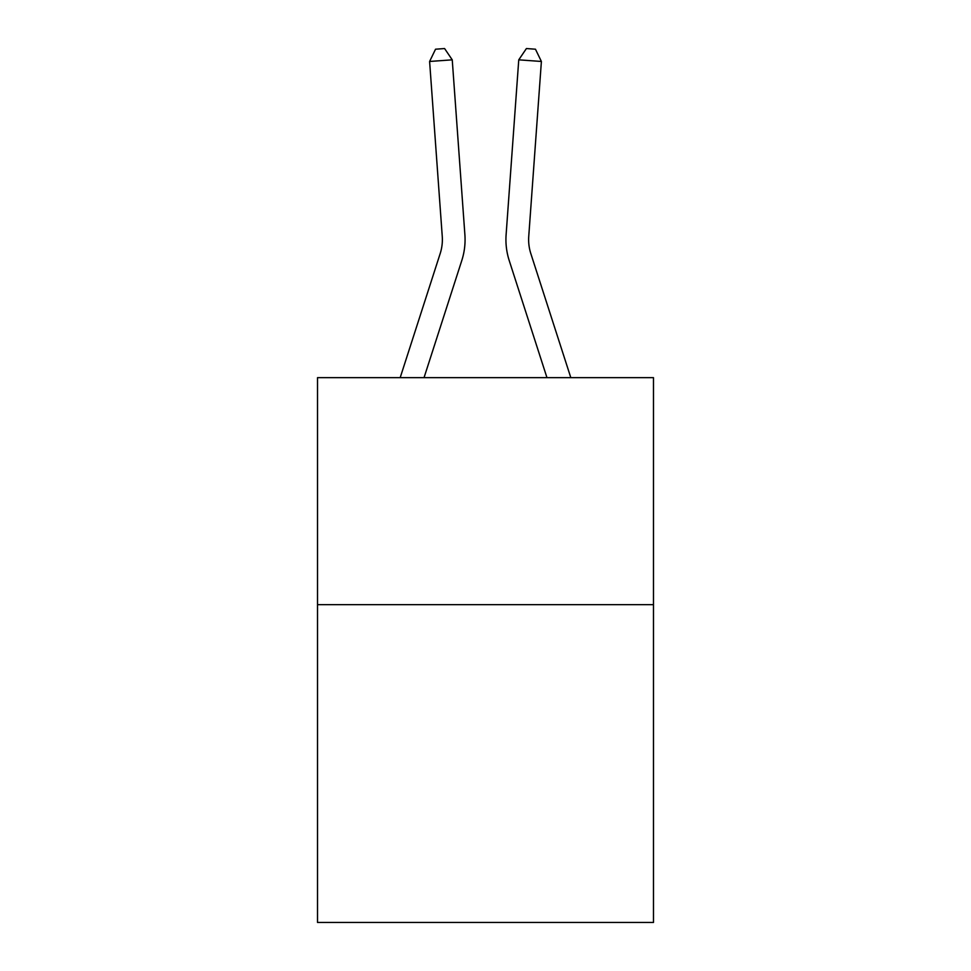<?xml version="1.0" encoding="UTF-8"?>
<svg xmlns="http://www.w3.org/2000/svg" width="971" height="971" viewBox="0 0 971 971"><rect width="100%" height="100%" fill="white"/><g stroke="black" fill="none" stroke-linecap="round" stroke-linejoin="round"><path stroke-width="1.46" d="M653.483 604.654L653.483 922.45L317.517 922.45L317.517 377.658L653.483 377.658L653.483 604.654L317.517 604.654M440.179 253.577A45.394 45.394 -47.2 0 0 442.254 236.366A45.394 45.394 -47.2 0 1 440.179 253.577A45.394 45.394 -47.2 0 0 442.254 236.366A45.394 45.394 -47.2 0 1 440.179 253.577A45.394 45.394 -47.2 0 0 442.254 236.366A45.394 45.394 -47.2 0 1 440.179 253.577A45.394 45.394 -47.2 0 0 442.254 236.366A45.394 45.394 -47.2 0 1 440.179 253.577A45.394 45.394 -47.2 0 0 442.254 236.366A45.394 45.394 -47.2 0 1 440.179 253.577A45.394 45.394 -47.2 0 0 442.254 236.366A45.394 45.394 -47.2 0 1 440.179 253.577A45.394 45.394 -47.2 0 0 442.254 236.366A45.394 45.394 -47.2 0 1 440.179 253.577A45.394 45.394 -47.2 0 0 442.254 236.366A45.394 45.394 -47.2 0 1 440.179 253.577A45.394 45.394 -47.2 0 0 442.254 236.366A45.394 45.394 -47.2 0 1 440.179 253.577L400.186 377.658L440.179 253.577A45.394 45.394 -38.9 0 0 442.254 236.366L429.607 61.464L452.243 59.838L464.891 234.727A68.104 68.104 132.8 0 1 461.783 260.544L424.036 377.658M530.821 253.577A45.394 45.394 -161.2 0 1 528.746 236.366A45.394 45.394 -161.2 0 0 530.821 253.577A45.394 45.394 -161.2 0 1 528.746 236.366A45.394 45.394 -161.2 0 0 530.821 253.577A45.394 45.394 -161.2 0 1 528.746 236.366A45.394 45.394 -161.2 0 0 530.821 253.577A45.394 45.394 -161.2 0 1 528.746 236.366A45.394 45.394 -161.2 0 0 530.821 253.577A45.394 45.394 -161.2 0 1 528.746 236.366A45.394 45.394 -161.2 0 0 530.821 253.577A45.394 45.394 -161.2 0 1 528.746 236.366A45.394 45.394 -161.2 0 0 530.821 253.577A45.394 45.394 -161.2 0 1 528.746 236.366A45.394 45.394 -161.2 0 0 530.821 253.577A45.394 45.394 -161.2 0 1 528.746 236.366A45.394 45.394 -161.2 0 0 530.821 253.577A45.394 45.394 -161.2 0 1 528.746 236.366A45.394 45.394 -161.2 0 0 530.821 253.577L570.814 377.658L530.821 253.577A45.394 45.394 38.9 0 1 528.746 236.366L541.393 61.464L518.757 59.838L506.109 234.727A68.104 68.104 18.8 0 0 509.217 260.544L546.964 377.658L509.217 260.544M518.757 59.838L506.109 234.727L518.757 59.838L506.109 234.727L518.757 59.838L506.109 234.727L518.757 59.838L506.109 234.727L518.757 59.838L506.109 234.727L518.757 59.838L506.109 234.727L518.757 59.838L506.109 234.727L518.757 59.838L506.109 234.727L518.757 59.838L506.109 234.727L518.757 59.838L526.403 48.55L535.458 49.205L541.393 61.464M429.607 61.464L435.542 49.205L444.597 48.55L452.243 59.838"/></g></svg>
